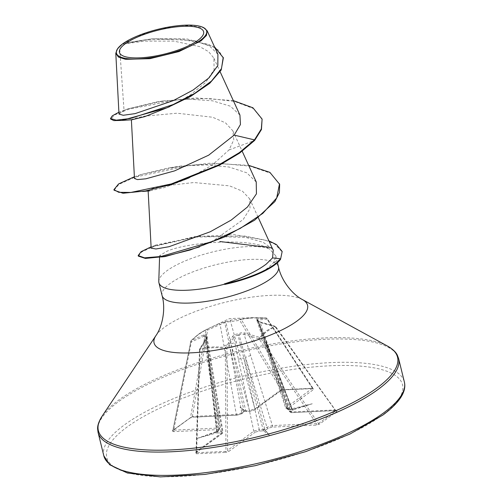 <?xml version="1.0" encoding="UTF-8"?>
<svg xmlns="http://www.w3.org/2000/svg" width="502" height="502" viewBox="0 0 502 502"><rect width="100%" height="100%" fill="white"/><g stroke="black" fill="none" stroke-linecap="round" stroke-linejoin="round"><path stroke-width="0.38" stroke-dasharray="2.51 1.88" d="M207.031 337.764A1.224 0.809 -146.4 0 0 206.636 338.022L199.551 349.091A1.224 0.791 -148 0 1 200.003 348.815A1.224 0.64 76.1 0 0 199.915 349.637C208.374 347.541 216.814 347.158 225.229 348.482A1.224 0.678 98.9 0 1 225.561 347.648C217.046 346.349 208.525 346.738 200.003 348.815L207.031 337.764C208.048 336.089 207.784 335.317 206.234 335.443C206.636 334.213 205.864 333.999 203.931 334.803L191.331 340.507A1.224 0.734 64.8 0 0 191.381 341.918L203.988 336.189L217.699 428.08L173.058 430.183L192.335 416.459L236.354 414.445L241.801 412.882L244.769 410.943L243.307 412.305A1.224 0.96 -126.2 0 0 243.746 412.155L243.746 412.155A1.224 0.96 -126.2 0 0 244.066 411.22L229.257 344.039L241.801 412.882A1.224 0.96 -126.2 0 1 241.475 413.817L237.007 415.192A1.224 0.665 -92.6 0 1 236.354 414.445L220.108 324.411A1.224 0.747 67 0 0 219.06 323.746L231.221 320.088L253.127 317.666L266.173 317.973L256.673 318.921C255.286 319.115 255.455 319.51 257.187 320.107C256.61 320.615 257.47 321.205 259.766 321.889L274.845 326.281L266.499 330.724L259.653 337.382L244.637 332.939L240.973 332.782L238.193 333.987C235.57 334.043 233.668 334.916 232.476 336.604L225.561 347.648A1.224 0.803 31.1 0 1 226.91 348.501L233.744 337.476L253.805 431.168A1.224 0.96 -126.2 0 0 255.104 432.228L258.9 431.086L263.462 430.829L269.298 435.165L265.458 430.227L268.237 428.275L272.04 427.127L316.059 425.119L319.51 424.134L336.98 411.37L335.932 410.598L291.913 412.606C290.564 412.606 290.238 412.299 290.94 411.684L293.494 409.739L312.263 403.765L292.986 409.249L288.562 409.406C287.219 409.406 286.899 409.099 287.602 408.477L313.769 389.357L313.085 388.479A1.224 0.665 -92.6 0 1 312.859 388.561L312.859 388.561A1.224 0.665 -92.6 0 1 312.382 388.234L312.476 388.297A1.224 0.96 -126.2 0 0 313.769 389.357M244.769 410.943L249.513 410.561L230.882 343.55L225.862 322.196A1.224 0.489 -12.4 0 0 224.752 322.529L207.64 330.04A1.224 0.627 10 0 0 206.058 330.015A1.224 0.627 10 0 0 206.002 330.052C201.264 332.255 196.244 335.92 190.955 341.046A1.224 0.584 11.4 0 0 190.904 341.084A1.224 0.584 11.4 0 0 190.798 341.266A1.224 0.584 11.4 0 0 191.381 341.918L173.679 430.088A1.224 0.665 87.4 0 1 173.341 431.638L217.36 429.63C218.715 429.63 219.035 429.938 218.332 430.553L216.067 432.216A1.224 0.96 -126.2 0 0 216.506 432.059L216.506 432.059A1.224 0.96 -126.2 0 0 216.826 431.13L219.65 428.695M216.889 433.006A1.224 0.665 87.4 0 0 217.24 431.525L216.713 431.475L216.287 432.988L220.711 432.831C222.053 432.831 222.373 433.138 221.671 433.759L195.504 452.879L196.194 453.764A1.224 0.665 -92.6 0 0 196.583 452.722L199.915 349.637L199.363 349.693A1.224 1.224 0 0 1 199.551 349.091A1.224 0.791 -148 0 0 199.558 349.75L196.044 452.296L196.257 451.725L196.583 452.722L225.969 451.38L225.316 348.476L226.91 348.501L227.644 450.288L225.969 451.38A1.224 0.665 -92.6 0 1 225.58 452.421L228.937 451.348L255.104 432.228M243.307 412.305L241.035 413.968L237.233 415.11L193.214 417.124L189.762 418.103L172.293 430.867A1.224 0.96 -126.2 0 0 172.738 430.716L190.955 341.046A1.224 0.847 45.9 0 1 191.143 340.626A1.224 0.847 45.9 0 1 191.331 340.507L199.125 333.805L206.523 329.406L219.06 323.746M172.914 430.327L190.798 341.266A1.224 1.224 0 0 1 191.143 340.626C198.008 334.163 201.007 332.562 201.591 332.142L206.523 329.406A1.224 0.753 64.9 0 1 207.64 330.04L192.335 416.459A1.224 0.665 -92.6 0 0 192.988 417.206L190.202 417.953A1.224 0.96 -126.2 0 0 190.522 417.419L206.002 330.052A1.224 1.048 65.1 0 1 206.523 329.406M117.022 49.598L122.576 44.12L144.764 41.12L173.717 41.101L199.652 46.604L208.619 51.668L213.896 58.144L214.103 69.753L205.563 82.548L190.239 95.054L171.351 105.859L166.984 107.792M131.926 119.777L131.38 119.658L134.724 118.315L144.369 116.175L177.037 113.214L212.641 117.242L225.549 122.877L232.846 130.84L233.781 139.889L229.025 149.941L211.9 165.321L188.332 178.442L164.129 187.66L149.816 190.829L148.14 190.54L151.422 188.802L161.123 186.248L193.847 182.54L229.539 185.853L242.491 191.231L249.651 198.805L250.027 208.568L243.219 219.499L213.984 240.282L204.101 244.995L190.227 249.977M165.02 256.591L159.623 255.637L166.884 251.289C186.913 242.278 250.002 237.057 269.392 248.892A59.939 17.093 -13.8 0 0 219.324 250.404A59.939 17.093 -13.8 0 0 166.971 270.735A59.939 17.093 -13.8 0 0 158.783 281.371M273.257 250.071L272.454 248.659M224.877 284.402C243.545 280.191 257.846 274.751 267.773 268.093L274.217 262.107L275.73 255.794L269.392 248.892M241.035 413.968A1.224 0.96 -126.2 0 0 241.475 413.817L243.972 412.023L239.975 407.072L244.794 410.9M313.085 388.479L283.699 389.822L280.336 390.889A1.224 0.96 -126.2 0 0 281.089 389.734L312.476 388.297L286.309 407.417L285.782 408.308L287.702 408.81L292.089 408.785L289.667 410.692L266.223 342.351A4.072 1.048 -18.9 0 0 265.683 343.186L289.127 411.533L291.034 411.947L335.054 409.933L335.901 410.774L318.437 423.537L272.379 425.577L266.964 427.284L264.014 429.298L265.458 430.227M264.014 429.298L259.252 429.605L243.84 358.014L238.023 335.248L239.134 334.909L264.692 428.94A1.224 0.96 -126.2 0 0 265.966 429.932M312.263 403.765L292.07 408.741L292.986 409.249L292.158 409.318A1.224 0.665 87.4 0 0 292.384 409.237M293.494 409.739L291.938 409.036L258.166 321.004A1.224 0.37 -21.1 0 0 258.191 320.853A1.224 0.37 -21.1 0 0 257.884 320.734L291.524 408.641A1.224 0.665 87.4 0 0 292.158 409.318L288.343 409.494A1.224 0.665 87.4 0 0 288.562 409.406M239.937 115.084L230.355 106.186L212.421 100.802L188.972 99.164L164.072 100.82L127.37 109.041L124.025 110.39L119.595 46.686M272.561 249.023L263.086 242.265L245.635 237.408L199.313 236.147L155.858 245.032L151.158 248.151M256.227 182.044L246.733 172.776L229.094 167.04L206.228 164.876L181.642 165.967L140.347 174.671L134.498 178.511M124.025 110.39L119.012 114.079M217.912 54.298L209.598 46.059L194.374 40.612L153.229 38.667L124.201 43.084L143.083 34.192L167.135 27.717L189.718 25.433L204.333 28.049M229.025 149.941L254.621 140.447M262.245 119.645L253.378 108.539L234.421 101.385L208.437 98.48L179.427 99.484L129.215 109.053L114.983 114.751L110.653 119.049M223.352 57.881L218.464 50.169L208.531 44.345L178.48 38.786L145.687 39.972L122.576 44.12M233.323 100.62L195.749 97.921L155.953 102.069L128.073 108.815L118.892 112.216M214.473 46.768L186.844 38.899L152.777 38.698L124.408 43.04L122.639 44.088M280.336 390.889L254.175 410.008L250.372 411.157L245.811 411.408L239.975 407.072M172.293 430.867L173.341 431.638M216.067 432.216L197.01 438.472L216.287 432.988M114.061 190.214L118.892 184.385L134.982 177.15L190.584 165.227L222.085 163.583L250.027 166.137L270.383 173.134L279.652 184.316M138.307 256.114L141.897 251.816L153.825 246.457L195.755 237.101L244.141 235.99L264.824 240.019L274.676 243.985L282.312 252.042M134.379 176.748L141.426 174.439L168.189 167.975L210.031 163.188L248.641 165.34M151.089 246.84L194.531 236.687L234.522 234.716L268.903 240.872M287.602 408.477A1.224 0.96 -126.2 0 1 286.309 407.417L257.582 320.05A1.224 1.017 -97.4 0 0 256.673 318.921M319.51 424.134A1.224 0.96 -126.2 0 1 318.437 423.537L260.456 337.871A1.224 0.948 38.5 0 0 259.653 337.382A1.224 0.527 107.3 0 0 259.051 338.825L260.456 337.871C264.491 332.801 269.505 329.136 275.504 326.877L260.218 322.579L291.034 411.947A1.224 0.665 87.4 0 0 291.687 412.694A1.224 0.665 87.4 0 0 291.913 412.606M272.04 427.127A1.224 0.665 -92.6 0 0 272.379 425.577L244.104 334.357L259.051 338.825L316.398 423.562A1.224 0.665 -92.6 0 1 316.059 425.119M210.244 360.693L206.623 338.712L199.558 349.75L196.257 451.725L222.988 431.871L222.11 433.609A1.224 0.96 -126.2 0 0 222.424 432.605L210.244 360.693A4.072 0.935 -9.6 0 0 210.827 360.072A4.072 0.935 -9.6 0 0 208.907 359.608L221.062 431.35L217.24 431.525L206.002 336.71L207.056 337.156L206.623 338.712A1.224 0.809 -146.4 0 1 206.636 338.022L207.044 337.124M231.221 320.088A1.224 1.029 82.4 0 0 230.468 321.293L254.922 408.854L281.089 389.734L239.774 320.364A1.224 1.029 85.5 0 1 240.615 319.14A1.224 0.778 78.6 0 1 241.23 319.448A1.224 0.753 -30.8 0 0 239.774 320.364L225.862 322.196A1.224 0.452 71.4 0 0 225.229 321.569A1.224 0.809 75.5 0 0 224.752 322.529L229.257 344.039A4.072 1.431 -10.3 0 1 223.779 345.445M292.089 408.785L258.191 320.853A1.224 1.224 0 0 0 257.419 320.125A1.224 0.816 107.4 0 1 257.884 320.734C256.541 320.201 256.44 319.975 257.582 320.05L267.133 319.109A1.224 0.722 -33.2 0 0 267.139 318.519A1.224 0.722 -33.2 0 0 266.543 318.293C257.375 317.515 248.942 317.898 241.23 319.448L282.996 389.577A1.224 0.665 -92.6 0 0 283.473 389.903L280.781 390.738L254.614 409.858A1.224 0.96 -126.2 0 0 254.922 408.854L249.513 410.561A1.224 0.665 -92.6 0 0 250.147 411.238L246.331 411.414A1.224 0.665 -92.6 0 1 245.691 410.73L230.882 343.55A4.072 1.493 -15.5 0 0 236.247 341.693M335.932 410.598A1.224 0.665 87.4 0 1 335.706 410.68L335.706 410.68A1.224 0.665 87.4 0 1 335.054 409.933L275.309 326.946A1.224 0.508 106.8 0 0 275.058 326.25A1.224 1.224 0 0 1 275.698 326.702L335.901 410.774A1.224 0.96 -126.2 0 0 336.98 411.37M203.931 334.803A1.224 0.734 66.8 0 0 203.988 336.189C205.418 335.336 205.996 335.418 205.72 336.44A1.224 0.32 -6.6 0 0 205.676 336.535A1.224 0.32 -6.6 0 0 206.002 336.71A1.224 0.941 79.9 0 1 206.234 335.443A1.224 1.023 -156.3 0 0 205.72 336.44L208.499 359.212A4.072 1.268 -8.6 0 0 209.045 358.428A4.072 1.268 -8.6 0 0 207.069 357.656M216.695 431.463L208.499 359.212L219.098 429.467A1.224 0.96 -126.2 0 1 218.778 430.402L216.475 432.084L216.701 431.438L215.778 432.498M290.94 411.684A1.224 0.96 -126.2 0 1 289.667 410.692L289.127 411.527M257.99 321.267L265.683 343.186A4.072 1.048 -18.9 0 0 267.535 343.443M258.166 321.004L259.942 321.87A1.224 0.527 105.2 0 1 260.218 322.579C258.404 321.857 257.721 321.33 258.166 321.004A1.224 1.148 -119.1 0 0 257.187 320.107A1.224 0.816 107.4 0 1 257.419 320.125L256.572 319.787L257.582 320.05M264.366 340.406A4.072 1.381 -18.1 0 0 263.876 341.416A4.072 1.381 -18.1 0 0 265.809 341.956L287.702 408.81A1.224 0.665 87.4 0 0 288.343 409.494L285.795 408.308L256.792 320.163M250.824 355.654A4.072 0.878 -17.1 0 0 245.465 357.524L266.964 427.284A1.224 0.96 -126.2 0 0 268.237 428.275M232.476 336.604A1.224 0.822 32.8 0 1 233.744 337.476L235.451 335.763L238.023 335.248A1.224 0.326 92.3 0 1 238.193 333.987A1.224 0.684 50.9 0 1 239.134 334.909L241.023 334.018L244.104 334.357A1.224 0.54 105.7 0 1 244.637 332.939M258.9 431.086A1.224 0.665 -92.6 0 0 259.252 429.605L253.805 431.168L227.644 450.288A1.224 0.96 -126.2 0 0 228.937 451.348M262.722 430.911A1.224 0.665 -92.6 0 0 263.073 429.43L243.84 358.014A4.072 0.816 -12.1 0 0 238.356 359.413M205.72 336.44L219.65 428.689L217.699 428.08A1.224 0.665 87.4 0 1 217.36 429.63M207.056 337.156L222.982 431.858L221.062 431.35A1.224 0.665 87.4 0 1 220.711 432.831M259.766 321.889A1.224 0.527 105.2 0 1 259.942 321.87L275.058 326.25A1.224 0.508 106.8 0 0 274.845 326.281A1.224 0.954 69.4 0 1 275.504 326.877L335.901 410.774M312.476 388.297L267.133 319.109A1.224 1.017 -94.5 0 0 266.173 317.973A1.224 0.533 94.8 0 1 266.223 317.973A1.224 0.533 94.8 0 1 266.543 318.293L312.382 388.234M283.699 389.822A1.224 0.665 -92.6 0 1 283.473 389.903L313.204 388.573L267.139 318.519A1.224 1.224 0 0 0 266.223 317.973L255.261 317.59M254.175 410.008A1.224 0.96 -126.2 0 0 254.614 409.858L250.147 411.238A1.224 0.665 -92.6 0 0 250.372 411.157M291.938 409.036A1.224 0.96 -126.2 0 0 293.212 410.027M246.551 411.326A1.224 0.665 -92.6 0 1 246.331 411.414L244.838 410.925M237.233 415.11A1.224 0.665 -92.6 0 1 237.007 415.192L192.988 417.206A1.224 0.665 -92.6 0 0 193.214 417.124M189.762 418.103A1.224 0.96 -126.2 0 0 190.202 417.953L172.738 430.716A1.224 0.96 -126.2 0 0 173.058 430.183M263.462 430.829L263.945 429.317M221.671 433.759A1.224 0.96 -126.2 0 0 222.11 433.609L195.949 452.729A1.224 0.96 -126.2 0 0 195.949 452.729A1.224 0.96 -126.2 0 0 196.257 451.725M195.504 452.879A1.224 0.96 -126.2 0 0 195.943 452.729L196.05 452.302M269.298 435.165L263.97 429.273M197.01 438.472L216.701 431.438M103.801 455.753A154.741 44.126 166.2 0 1 124.584 424.767A154.741 44.126 166.2 0 1 288.888 366.931A154.741 44.126 166.2 0 1 404.355 381.934M382.085 415.292A152.301 43.429 166.2 0 1 178.881 476.473A152.301 43.429 166.2 0 1 127.188 426.945A152.301 43.429 166.2 0 1 330.391 365.763A152.301 43.429 166.2 0 1 382.085 415.292M98.078 432.442A154.741 44.126 166.2 0 1 118.855 401.449A154.741 44.126 166.2 0 1 283.159 343.613A154.741 44.126 166.2 0 1 398.626 358.616M102.031 416.309A154.026 43.919 166.2 0 1 119.062 399.812A154.026 43.919 166.2 0 1 260.262 346.198A154.026 43.919 166.2 0 1 387.644 346.154M155.94 335.593A79.027 22.534 166.2 0 1 164.675 327.135A79.027 22.534 166.2 0 1 237.12 299.625A79.027 22.534 166.2 0 1 302.48 299.6M162.064 295.521A59.939 17.093 166.2 0 1 170.115 283.517A59.939 17.093 166.2 0 1 233.763 261.115A59.939 17.093 166.2 0 1 278.484 266.926M196.194 453.764L225.58 452.421M274.217 262.107L280.543 259.321M218.332 430.553A1.224 0.96 -126.2 0 0 218.778 430.402L219.638 428.702M253.127 317.622L229.464 318.626L206.36 329.481M159.623 255.637L159.567 257.288M213.896 58.144L220.14 71.799M232.859 130.84L242.196 151.253M148.121 190.54L148.146 190.942M249.657 198.805L258.26 217.604M155.953 102.069L164.072 100.82M128.073 108.815L127.37 109.034M152.777 38.698L153.229 38.667M275.755 255.788L277.449 262.703M161.908 256.905L163.577 256.616M188.332 178.442L172.205 184.278M143.007 191.4L145.392 190.973M199.313 236.141L194.531 236.687M155.852 245.014L153.047 246.118M181.636 165.955L168.189 167.975M140.353 174.671L141.426 174.439M216.644 431.751L205.676 336.535A1.224 1.224 0 0 1 205.77 335.907L205.82 335.888M335.976 410.435L291.687 412.694L289.139 411.527"/><path stroke-width="0.75" d="M197.788 40.417A43.316 12.349 166.2 0 1 139.989 57.824A43.316 12.349 166.2 0 1 125.287 43.737A43.316 12.349 166.2 0 1 183.079 26.33A43.316 12.349 166.2 0 1 197.788 40.417M200.411 40.298A46.454 13.247 166.2 0 1 144.582 58.496A46.454 13.247 166.2 0 1 117.524 48.832A46.454 13.247 166.2 0 1 122.664 43.856A46.454 13.247 166.2 0 1 165.246 27.685A46.454 13.247 166.2 0 1 203.661 27.673A46.454 13.247 166.2 0 1 200.411 40.298M203.661 27.673L207.125 30.729L206.485 35.416L201.076 40.857L178.963 51.574L149.885 58.678L125.556 59.324L118.403 57.033L115.805 53.243L117.524 48.832M159.567 257.288L158.783 281.371A59.939 17.093 -13.8 0 0 158.927 282.739A59.939 17.093 -13.8 0 0 224.808 284.119L224.262 283.944C242.554 278.026 256.553 271.4 266.28 264.077L272.555 257.902L273.257 250.071L272.46 248.659M224.262 283.944A56.971 16.246 -13.8 0 0 274.312 264.56A56.971 16.246 -13.8 0 0 280.405 258.756L272.555 257.902M199.47 246.953L165.02 256.591L161.575 256.949M272.561 249.023C272.373 247.618 267.334 246.645 257.444 246.112L219.82 241.512M224.808 284.119L224.877 284.402A56.971 16.246 -13.8 0 0 280.543 259.321L282.174 251.483L280.543 259.321M169.557 106.725L144.808 116.627L131.926 119.777L121.791 120.424L166.984 107.792L190.515 96.497L209.66 83.376L221.2 69.998L223.352 57.881L214.473 46.768M148.121 190.54L151.158 248.151L155.927 248.986L169.011 246.708L210.187 231.792L231.121 220.127L247.499 206.987L256.44 193.841L256.227 182.044M134.498 178.511L137.448 179.59L145.862 178.806L174.57 170.881L208.669 155.181L234.177 135.113L240.439 124.515L239.937 115.084M115.793 53.243L118.993 114.086L123.254 115.272L135.126 113.615L173.203 100.657L193.107 90.021L209.008 77.854L217.83 65.486L217.912 54.298M262.107 119.081L261.316 128.958L254.476 139.882L254.621 140.447L261.454 129.522L262.107 119.081L252.939 107.786L233.323 100.62M118.892 112.216L112.348 115.78L110.515 118.491L110.653 119.049L113.816 120.593L121.791 120.424M110.515 118.491L116.157 120.179L130.363 118.485L173.077 104.585L194.519 93.504L211.48 81.079L221.489 68.605L223.214 57.322M134.379 176.748L118.635 183.901L113.923 189.656L118.754 192.31L130.903 192.429L171.358 183.933L218.922 164.825L239.297 152.664L254.476 139.882L234.177 135.113M254.621 140.447L239.573 153.135L219.399 165.214L172.205 184.278L145.392 190.973L122.996 193.251L114.061 190.214L113.923 189.656M248.641 165.34L269.856 172.343L279.652 184.316L279.394 192.592L274.876 201.578L254.665 220.177L224.055 237.151L190.227 249.977L163.577 256.616L145.385 258.43L138.307 256.114L138.169 255.556L141.106 251.678L151.089 246.84M279.514 183.751L276.715 197.932L262.797 213.388L240.257 228.397L212.842 241.337L160.96 256.484L144.551 257.84L138.169 255.556M268.903 240.872L276.464 244.574L282.174 251.483M383.572 412.926A154.741 44.126 166.2 0 1 219.267 470.757A154.741 44.126 166.2 0 1 103.801 455.753L109.662 464.745L127.37 472.991L160.402 476.9L204.923 474.428L255.405 465.655L305.806 451.612L350.101 433.979L382.97 414.991C403.903 399.473 406.024 388.724 404.355 381.934A154.741 44.126 166.2 0 1 383.572 412.926M277.449 262.703L278.484 266.926C281.39 281.145 293.061 294.894 302.48 299.6L387.644 346.154C392.903 349.241 396.178 352.354 397.477 355.485L398.626 358.616A154.741 44.126 166.2 0 1 377.843 389.608A154.741 44.126 166.2 0 1 213.545 447.439A154.741 44.126 166.2 0 1 98.078 432.442L103.801 455.753M387.644 346.154A154.026 43.919 166.2 0 1 376.851 388.027A154.026 43.919 166.2 0 1 191.751 448.368A154.026 43.919 166.2 0 1 102.031 416.309C98.806 421.479 97.344 425.752 97.645 429.135L98.078 432.442M302.48 299.6A79.027 22.534 166.2 0 1 296.939 321.085A79.027 22.534 166.2 0 1 201.973 352.04A79.027 22.534 166.2 0 1 155.94 335.593L102.031 416.309M278.484 266.926A59.939 17.093 166.2 0 1 270.44 278.93A59.939 17.093 166.2 0 1 206.793 301.332A59.939 17.093 166.2 0 1 162.064 295.521C166.074 309.47 162.102 327.059 155.94 335.593M158.927 282.739L162.064 295.521M220.14 71.799L239.943 115.077M131.373 119.658L134.473 178.511M242.196 151.253L256.271 182.019M258.26 217.604L272.479 248.691M217.918 54.298L207.131 30.729M398.626 358.616L404.355 381.934M149.816 190.842L142.568 191.457"/></g></svg>
